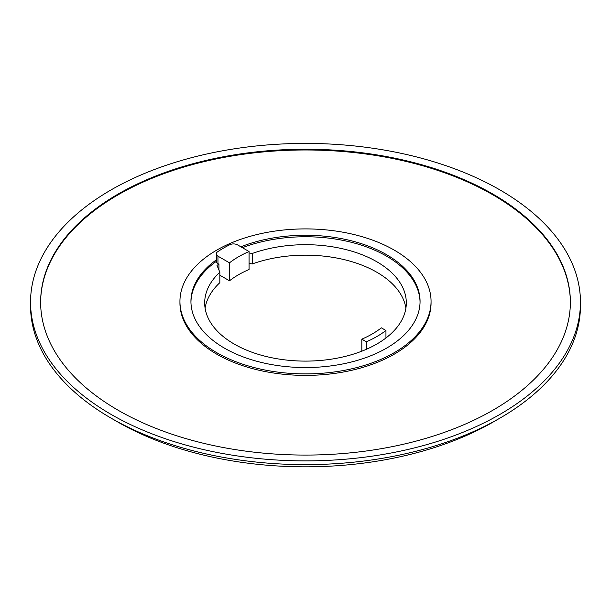 <?xml version="1.0" encoding="UTF-8"?>
<svg xmlns="http://www.w3.org/2000/svg" width="611" height="611" viewBox="0 0 611 611"><rect width="100%" height="100%" fill="white"/><g stroke="black" fill="none" stroke-linecap="round" stroke-linejoin="round"><path stroke-width="0.92" d="M242.407 247.692A114.562 66.141 180 0 1 359.23 244.484A114.562 66.141 180 0 1 420.055 302.155M190.945 302.155A114.562 66.141 180 0 1 216.302 261.393L216.302 259.896A5.675 3.276 180 0 1 216.294 259.843L216.294 253.855A5.675 3.276 0 0 0 217.959 256.177L229.492 262.829A94.674 54.662 180 0 1 249.059 251.533L237.534 244.874A5.675 3.276 0 0 0 229.82 244.713A115.937 66.935 0 0 0 217.676 251.724A5.675 3.276 0 0 0 216.294 253.855M249.059 252.985L252.358 253.435A100.815 58.205 180 0 1 354.525 252.038A100.815 58.205 180 0 1 406.315 302.896A100.815 58.205 180 0 1 385.953 337.975A100.815 58.205 180 0 1 366.401 349.286A100.815 58.205 180 0 1 260.645 355.029A100.815 58.205 180 0 1 204.685 302.896A100.815 58.205 180 0 1 219.83 272.216L216.989 265.342L218.929 264.219L217.959 263.654A5.675 3.276 180 0 1 216.302 261.393M499.92 418.138L493.444 421.88A265.785 153.453 180 0 1 117.556 421.88L111.08 418.138A274.95 158.738 0 0 0 499.92 418.138A274.95 158.738 0 0 0 580.45 305.89L580.45 302.155A274.95 158.738 0 0 0 499.92 189.906A274.95 158.738 0 0 0 200.278 155.492A274.95 158.738 0 0 0 30.55 302.155A274.95 158.738 0 0 0 305.5 460.893A274.95 158.738 0 0 0 580.45 302.155M249.059 251.533L249.059 269.489A94.674 54.662 0 0 0 229.492 280.793L219.83 275.21M205.097 308.135A100.815 58.205 180 0 1 219.83 282.694L219.83 272.216M249.059 263.456L252.358 263.914A100.815 58.205 180 0 1 405.903 308.135M431.06 301.406L431.06 302.896A125.561 72.495 180 0 1 305.5 375.391A125.561 72.495 180 0 1 179.94 302.896L179.94 301.406A125.561 72.495 180 0 1 257.452 234.425A125.561 72.495 180 0 1 394.286 250.143A125.561 72.495 180 0 1 431.06 301.406A125.561 72.495 180 0 1 353.548 368.38A125.561 72.495 180 0 1 216.714 352.662A125.561 72.495 180 0 1 179.94 301.406M40.632 302.529A264.869 152.918 180 0 1 204.441 161.548A264.869 152.918 180 0 1 492.787 194.772A264.869 152.918 180 0 1 570.369 302.529M218.929 264.219L218.929 270.054M229.492 262.829L229.492 280.793M492.787 194.023A264.869 152.918 180 0 1 570.369 302.155A264.869 152.918 180 0 1 305.5 455.073A264.869 152.918 180 0 1 40.632 302.155A264.869 152.918 180 0 1 204.143 160.869A264.869 152.918 180 0 1 492.787 194.023M30.55 302.155L30.55 305.89A274.95 158.738 0 0 0 111.08 418.138M240.856 246.798A114.562 66.141 180 0 1 358.978 242.911A114.562 66.141 180 0 1 420.062 301.406A114.562 66.141 180 0 1 305.5 367.547A114.562 66.141 180 0 1 190.938 301.406A114.562 66.141 180 0 1 216.302 259.896M252.358 253.435L252.358 263.914M385.953 330.49A100.815 58.205 180 0 1 366.401 341.801L361.819 339.158A94.4 54.501 0 0 0 381.371 327.847L385.953 330.49L385.953 337.975M361.819 339.158L361.819 351.172M366.401 341.801L366.401 349.286M217.959 256.177L217.959 263.654"/></g></svg>
